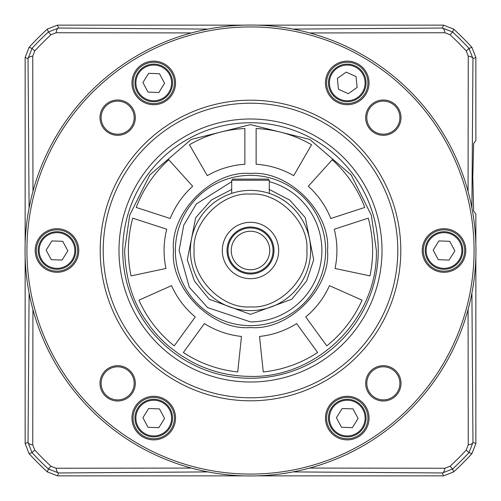 <?xml version="1.0" encoding="UTF-8"?>
<svg xmlns="http://www.w3.org/2000/svg" width="501" height="501" viewBox="0 0 501 501"><rect width="100%" height="100%" fill="white"/><g stroke="black" fill="none" stroke-linecap="round" stroke-linejoin="round"><path stroke-width="0.75" d="M376.376 250.5C378.167 318.423 316.582 379.125 248.696 376.364C228.375 376 209.23 371.072 191.263 361.565L179.784 354.639L169.282 346.667C162.581 341.137 156.18 334.386 150.087 326.408C149.53 323.765 126.265 302.184 124.624 250.5L129.659 215.255L149.799 174.974L191.263 139.435L250.5 124.624L309.737 139.435L351.201 174.974L371.341 215.255L376.376 250.5M368.26 218.167A122.119 122.119 0 0 1 369.951 275.888L335.031 268.467A86.422 86.422 0 0 0 334.261 229.214L368.26 218.167M204.37 323.583A86.422 86.422 0 0 0 241.469 336.447L237.737 371.949A122.119 122.119 0 0 1 183.36 352.504L204.37 323.583M166.739 229.214A86.422 86.422 0 0 0 165.969 268.467L131.049 275.888A122.119 122.119 0 0 1 132.74 218.167L166.739 229.214M330.779 218.492A86.422 86.422 0 0 0 308.328 186.278L332.213 159.75A122.119 122.119 0 0 1 364.778 207.445L330.779 218.492M305.748 316.958A86.422 86.422 0 0 0 329.451 285.651L362.06 300.168A122.119 122.119 0 0 1 326.765 345.878L305.748 316.958M244.864 164.259A86.422 86.422 0 0 0 207.289 175.657L189.441 144.745A122.119 122.119 0 0 1 244.864 128.513L244.864 164.259M256.136 164.259L256.136 128.513A122.119 122.119 0 0 1 311.559 144.745L293.711 175.657A86.422 86.422 0 0 0 256.136 164.259M170.221 218.492L136.222 207.445A122.119 122.119 0 0 1 168.787 159.75L192.672 186.278A86.422 86.422 0 0 0 170.221 218.492M195.252 316.958L174.235 345.878A122.119 122.119 0 0 1 138.94 300.168L171.549 285.651A86.422 86.422 0 0 0 195.252 316.958M296.63 323.583L317.64 352.504A122.119 122.119 0 0 1 263.263 371.949L259.531 336.447A86.422 86.422 0 0 0 296.63 323.583M367.922 82.915A20.666 20.666 0 0 1 347.256 103.582A20.666 20.666 0 0 1 326.589 82.915A20.666 20.666 0 0 1 347.256 62.249A20.666 20.666 0 0 1 367.922 82.915M174.411 82.915A20.666 20.666 0 0 1 153.744 103.582A20.666 20.666 0 0 1 133.078 82.915A20.666 20.666 0 0 1 153.744 62.249A20.666 20.666 0 0 1 174.411 82.915M77.655 250.5A20.666 20.666 0 0 1 56.989 271.166A20.666 20.666 0 0 1 36.322 250.5A20.666 20.666 0 0 1 56.989 229.834A20.666 20.666 0 0 1 77.655 250.5M174.411 418.084A20.666 20.666 0 0 1 153.744 438.751A20.666 20.666 0 0 1 133.078 418.084A20.666 20.666 0 0 1 153.744 397.418A20.666 20.666 0 0 1 174.411 418.084M367.922 418.084A20.666 20.666 0 0 1 347.256 438.751A20.666 20.666 0 0 1 326.589 418.084A20.666 20.666 0 0 1 347.256 397.418A20.666 20.666 0 0 1 367.922 418.084M464.677 250.5A20.666 20.666 0 0 1 444.011 271.166A20.666 20.666 0 0 1 423.345 250.5A20.666 20.666 0 0 1 444.011 229.834A20.666 20.666 0 0 1 464.677 250.5M369.049 82.915A21.793 21.793 0 0 1 347.256 104.709A21.793 21.793 0 0 1 325.462 82.915A21.793 21.793 0 0 1 347.256 61.122A21.793 21.793 0 0 1 369.049 82.915M153.744 104.709A21.793 21.793 0 0 1 131.951 82.915A21.793 21.793 0 0 1 153.744 61.122A21.793 21.793 0 0 1 175.538 82.915A21.793 21.793 0 0 1 153.744 104.709M78.782 250.5A21.793 21.793 0 0 1 56.989 272.293A21.793 21.793 0 0 1 35.195 250.5A21.793 21.793 0 0 1 56.989 228.706A21.793 21.793 0 0 1 78.782 250.5M175.538 418.084A21.793 21.793 0 0 1 153.744 439.878A21.793 21.793 0 0 1 131.951 418.084A21.793 21.793 0 0 1 153.744 396.291A21.793 21.793 0 0 1 175.538 418.084M347.256 439.878A21.793 21.793 0 0 1 325.462 418.084A21.793 21.793 0 0 1 347.256 396.291A21.793 21.793 0 0 1 369.049 418.084A21.793 21.793 0 0 1 347.256 439.878M465.805 250.5A21.793 21.793 0 0 1 444.011 272.293A21.793 21.793 0 0 1 422.218 250.5A21.793 21.793 0 0 1 444.011 228.706A21.793 21.793 0 0 1 465.805 250.5M25.05 250.5A225.45 225.45 0 0 1 250.5 25.05A225.45 225.45 0 0 1 475.95 250.5A225.45 225.45 0 0 1 250.5 475.95A225.45 225.45 0 0 1 25.05 250.5M474.071 250.5A223.571 223.571 0 0 0 250.5 26.929A223.571 223.571 0 0 0 26.929 250.5A223.571 223.571 0 0 0 250.5 474.071A223.571 223.571 0 0 0 474.071 250.5M401.007 383.346A17.66 17.66 0 0 1 383.346 401.007A17.66 17.66 0 0 1 365.686 383.346A17.66 17.66 0 0 1 383.346 365.686A17.66 17.66 0 0 1 401.007 383.346M366.813 383.346A16.533 16.533 0 0 0 383.346 399.879A16.533 16.533 0 0 0 399.879 383.346A16.533 16.533 0 0 0 383.346 366.813A16.533 16.533 0 0 0 366.813 383.346M135.314 383.346A17.66 17.66 0 0 1 117.654 401.007A17.66 17.66 0 0 1 99.993 383.346A17.66 17.66 0 0 1 117.654 365.686A17.66 17.66 0 0 1 135.314 383.346M101.121 383.346A16.533 16.533 0 0 0 117.654 399.879A16.533 16.533 0 0 0 134.187 383.346A16.533 16.533 0 0 0 117.654 366.813A16.533 16.533 0 0 0 101.121 383.346M135.314 117.654A17.66 17.66 0 0 1 117.654 135.314A17.66 17.66 0 0 1 99.993 117.654A17.66 17.66 0 0 1 117.654 99.993A17.66 17.66 0 0 1 135.314 117.654M101.121 117.654A16.533 16.533 0 0 0 117.654 134.187A16.533 16.533 0 0 0 134.187 117.654A16.533 16.533 0 0 0 117.654 101.121A16.533 16.533 0 0 0 101.121 117.654M366.813 117.654A16.533 16.533 0 0 0 383.346 134.187A16.533 16.533 0 0 0 399.879 117.654A16.533 16.533 0 0 0 383.346 101.121A16.533 16.533 0 0 0 366.813 117.654M383.346 135.314A17.66 17.66 0 0 1 365.686 117.654A17.66 17.66 0 0 1 383.346 99.993A17.66 17.66 0 0 1 401.007 117.654A17.66 17.66 0 0 1 383.346 135.314M250.5 400.8A150.3 150.3 0 0 1 100.2 250.5A150.3 150.3 0 0 1 250.5 100.2A150.3 150.3 0 0 1 400.8 250.5A150.3 150.3 0 0 1 250.5 400.8A150.3 150.3 0 0 1 100.2 250.5A150.3 150.3 0 0 1 250.5 100.2A150.3 150.3 0 0 1 400.8 250.5M122.745 250.5A127.755 127.755 0 0 1 250.5 122.745A127.755 127.755 0 0 1 378.255 250.5A127.755 127.755 0 0 1 250.5 378.255A127.755 127.755 0 0 1 122.745 250.5A127.755 127.755 0 0 0 250.5 378.255A127.755 127.755 0 0 0 378.255 250.5M426.658 257.696A18.787 18.787 0 0 1 436.816 233.147A18.787 18.787 0 0 1 461.365 243.304A18.787 18.787 0 0 1 451.207 267.853A18.787 18.787 0 0 1 426.658 257.696A18.787 18.787 0 0 1 436.816 233.147A18.787 18.787 0 0 1 461.365 243.304A18.787 18.787 0 0 1 451.207 267.853M438.907 240.931L449.748 241.3L454.845 250.869L449.115 260.069L438.275 259.7L433.177 250.131L438.907 240.937L440.06 240.975M449.115 260.063L438.275 259.7M453.549 252.955L454.845 250.869L452.509 246.486M433.177 250.131L438.907 240.937M328.468 82.915A18.787 18.787 0 0 1 347.256 64.128A18.787 18.787 0 0 1 366.043 82.915A18.787 18.787 0 0 1 347.256 101.703A18.787 18.787 0 0 1 328.468 82.915A18.787 18.787 0 0 1 347.256 64.128A18.787 18.787 0 0 1 366.043 82.915A18.787 18.787 0 0 1 347.256 101.703M348.308 93.706L338.432 89.216L337.386 78.419L346.204 72.119L356.079 76.615L357.125 87.412L348.308 93.706L338.432 89.216M355.121 88.84L357.125 87.412L356.643 82.465M337.386 78.419L346.204 72.125L347.256 72.601M329.902 425.28A18.787 18.787 0 0 1 340.06 400.731A18.787 18.787 0 0 1 364.609 410.889A18.787 18.787 0 0 1 354.451 435.438A18.787 18.787 0 0 1 329.902 425.28A18.787 18.787 0 0 1 340.06 400.731A18.787 18.787 0 0 1 364.609 410.889A18.787 18.787 0 0 1 354.451 435.438M352.36 427.654L341.519 427.284L336.422 417.715L342.152 408.522L352.992 408.885L358.09 418.46L352.36 427.654L341.519 427.284M356.793 420.546L358.09 418.46L355.754 414.07M336.422 417.715L342.152 408.522L343.304 408.559M136.391 90.111A18.787 18.787 0 0 1 146.549 65.562A18.787 18.787 0 0 1 171.098 75.72A18.787 18.787 0 0 1 160.94 100.269A18.787 18.787 0 0 1 136.391 90.111A18.787 18.787 0 0 1 146.549 65.562A18.787 18.787 0 0 1 171.098 75.72A18.787 18.787 0 0 1 160.94 100.269M158.848 92.478L148.008 92.115L142.91 82.54L148.64 73.346L159.481 73.716L164.578 83.285L158.848 92.478L148.008 92.115M163.282 85.37L164.578 83.285L162.243 78.901M142.91 82.54L148.64 73.346L149.793 73.39M39.635 257.696A18.787 18.787 0 0 1 49.793 233.147A18.787 18.787 0 0 1 74.342 243.304A18.787 18.787 0 0 1 64.184 267.853A18.787 18.787 0 0 1 39.635 257.696A18.787 18.787 0 0 1 49.793 233.147A18.787 18.787 0 0 1 74.342 243.304A18.787 18.787 0 0 1 64.184 267.853M51.885 240.931L62.725 241.3L67.823 250.869L62.093 260.069L51.252 259.7L46.155 250.131L51.885 240.937L53.037 240.975M65.487 246.486L67.823 250.869L62.093 260.063L51.252 259.7M46.155 250.131L51.885 240.937M171.098 410.889A18.787 18.787 0 0 1 160.94 435.438A18.787 18.787 0 0 1 136.391 425.28A18.787 18.787 0 0 1 146.549 400.731A18.787 18.787 0 0 1 171.098 410.889A18.787 18.787 0 0 1 160.94 435.438A18.787 18.787 0 0 1 136.391 425.28A18.787 18.787 0 0 1 146.549 400.731M148.64 408.522L159.481 408.885L164.578 418.46L158.848 427.654L148.008 427.284L142.91 417.715L148.64 408.522L159.481 408.885M144.207 415.63L142.91 417.715L145.246 422.099M164.578 418.46L158.848 427.654L157.696 427.61M269.287 189.447L289.71 200.068L305.316 217.703L313.701 259.787L306.625 281.005L291.801 299.229L250.5 314.377L209.199 299.229L194.375 281.005L187.299 259.787L195.684 217.703L211.29 200.068L231.712 189.447M190.38 250.5A60.12 60.12 0 0 1 250.5 190.38A60.12 60.12 0 0 1 310.62 250.5A60.12 60.12 0 0 1 250.5 310.62A60.12 60.12 0 0 1 190.38 250.5M175.35 250.5A75.15 75.15 0 0 1 250.5 175.35A75.15 75.15 0 0 1 325.65 250.5A75.15 75.15 0 0 1 250.5 325.65A75.15 75.15 0 0 1 175.35 250.5A75.15 75.15 0 0 1 250.5 175.35A75.15 75.15 0 0 1 325.65 250.5A75.15 75.15 0 0 1 250.5 325.65A75.15 75.15 0 0 1 175.35 250.5M269.287 181.625A71.392 71.392 0 0 1 250.5 321.892L207.665 307.614L189.297 287.255L179.107 250.5L183.735 225.212L196.323 204.001L231.712 181.625M230.867 193.674L231.712 193.392L231.712 180.235L232.84 179.107L231.712 180.235L269.287 180.235L269.287 193.392L270.133 193.674M278.681 250.5A28.181 28.181 0 0 1 250.5 278.681A28.181 28.181 0 0 1 222.319 250.5A28.181 28.181 0 0 1 250.5 222.319A28.181 28.181 0 0 1 278.681 250.5M227.016 250.5A23.484 23.484 0 0 0 250.5 273.984A23.484 23.484 0 0 0 273.984 250.5A23.484 23.484 0 0 0 250.5 227.016A23.484 23.484 0 0 0 227.016 250.5M227.955 250.5A22.545 22.545 0 0 0 250.5 273.045A22.545 22.545 0 0 0 273.045 250.5A22.545 22.545 0 0 0 250.5 227.955A22.545 22.545 0 0 0 227.955 250.5M269.757 250.5A19.257 19.257 0 0 1 250.5 269.757A19.257 19.257 0 0 1 231.243 250.5A19.257 19.257 0 0 1 250.5 231.243A19.257 19.257 0 0 1 269.757 250.5M268.16 179.107L269.287 180.235L268.16 179.107L232.84 179.107M475.856 243.924L475.856 213.958L473.652 211.027L472.8 177.229L473.652 143.43L475.856 140.499L475.856 57.471L471.898 47.313A300.506 300.506 0 0 0 453.687 29.102L443.529 25.144L257.076 25.144M257.076 475.856L443.529 475.856L453.687 471.898A300.506 300.506 0 0 0 471.898 453.687L475.856 443.529L475.856 257.076M471.904 207.971L472.963 58.598L468.999 48.384L471.898 47.313M471.898 453.687L468.999 452.616L472.963 442.402L471.904 293.029M453.687 471.898L452.616 468.999A297.644 297.644 0 0 0 468.999 452.616L466.237 450.061L468.253 444.901A7.515 2.724 -0.6 0 0 472.963 442.402L475.856 443.529M309.693 32.96L444.901 32.747L450.061 34.763L452.616 32.001A297.644 297.644 0 0 1 468.999 48.384L466.237 50.939L468.253 56.099A7.515 2.724 -179.4 0 1 472.963 58.598L475.856 57.471M444.901 32.747A7.515 2.724 -90.6 0 0 442.402 28.037L452.616 32.001L453.687 29.102M243.924 25.144L57.471 25.144L47.313 29.102A300.506 300.506 0 0 0 29.102 47.313L25.144 57.471L25.144 243.924M25.144 257.076L25.144 443.529L29.102 453.687A300.506 300.506 0 0 0 47.313 471.898L57.471 475.856L243.924 475.856M468.253 444.901L468.078 309.562M468.072 191.426L468.253 56.099M57.471 25.144L58.598 28.037L48.384 32.001L47.313 29.102M29.102 453.687L32.001 452.616A297.644 297.644 0 0 0 48.384 468.999L50.939 466.237L56.099 468.253A7.515 2.724 89.4 0 0 58.598 472.963L48.384 468.999L47.313 471.898M25.144 443.529L28.037 442.402L32.001 452.616L34.763 450.061L32.747 444.901A7.515 2.724 0.6 0 1 28.037 442.402L29.096 293.035M29.102 47.313L32.001 48.384L28.037 58.598L25.144 57.471M207.971 29.096L58.598 28.037A7.515 2.724 90.6 0 0 56.099 32.747L50.939 34.763L48.384 32.001A297.644 297.644 0 0 0 32.001 48.384L34.763 50.939L32.747 56.099A7.515 2.724 179.4 0 0 28.037 58.598L29.096 207.965M450.061 466.237L452.616 468.999L442.402 472.963A7.515 2.724 -89.4 0 0 444.901 468.253L450.061 466.237A293.887 293.887 0 0 0 466.237 450.061M444.901 468.253L309.568 468.072M32.928 309.58L32.747 444.901M32.747 56.099L32.96 191.307M207.971 471.904L58.598 472.963L57.471 475.856M56.099 468.253L191.438 468.078M191.42 32.928L56.099 32.747M250.5 173.471C212.386 170.027 170.027 212.386 173.471 250.5C170.027 288.614 212.386 330.973 250.5 327.529C288.614 330.973 330.973 288.614 327.529 250.5C330.973 212.386 288.614 170.027 250.5 173.471M250.5 103.206A147.294 147.294 0 0 1 397.794 250.5A147.294 147.294 0 0 1 250.5 397.794A147.294 147.294 0 0 1 103.206 250.5A147.294 147.294 0 0 1 250.5 103.206M118.987 250.5A131.512 131.512 0 0 1 250.5 118.987A131.512 131.512 0 0 1 382.012 250.5A131.512 131.512 0 0 1 250.5 382.012A131.512 131.512 0 0 1 118.987 250.5M460.5 243.661A17.848 17.848 0 0 1 450.85 266.989A17.848 17.848 0 0 1 427.522 257.339A17.848 17.848 0 0 1 437.173 234.011A17.848 17.848 0 0 1 460.5 243.661M365.104 82.915A17.848 17.848 0 0 1 347.256 100.764A17.848 17.848 0 0 1 329.407 82.915A17.848 17.848 0 0 1 347.256 65.067A17.848 17.848 0 0 1 365.104 82.915M363.745 411.246A17.848 17.848 0 0 1 354.094 434.574A17.848 17.848 0 0 1 330.766 424.923A17.848 17.848 0 0 1 340.417 401.602A17.848 17.848 0 0 1 363.745 411.246M170.234 76.077A17.848 17.848 0 0 1 160.583 99.398A17.848 17.848 0 0 1 137.255 89.754A17.848 17.848 0 0 1 146.906 66.426A17.848 17.848 0 0 1 170.234 76.077M73.478 243.661A17.848 17.848 0 0 1 63.827 266.989A17.848 17.848 0 0 1 40.5 257.339A17.848 17.848 0 0 1 50.15 234.011A17.848 17.848 0 0 1 73.478 243.661M137.255 424.923A17.848 17.848 0 0 1 146.906 401.602A17.848 17.848 0 0 1 170.234 411.246A17.848 17.848 0 0 1 160.583 434.574A17.848 17.848 0 0 1 137.255 424.923M194.137 250.5C191.62 222.613 222.613 191.62 250.5 194.137C278.387 191.62 309.38 222.613 306.863 250.5C309.38 278.387 278.387 309.38 250.5 306.863C222.613 309.38 191.62 278.387 194.137 250.5M250.5 190.38A60.12 60.12 0 0 1 310.62 250.5A60.12 60.12 0 0 1 250.5 310.62M466.237 50.939A293.887 293.887 0 0 0 450.061 34.763M293.035 29.096L442.402 28.037L443.529 25.144M443.529 475.856L442.402 472.963L293.029 471.904M34.763 450.061A293.887 293.887 0 0 0 50.939 466.237M50.939 34.763A293.887 293.887 0 0 0 34.763 50.939"/></g></svg>
